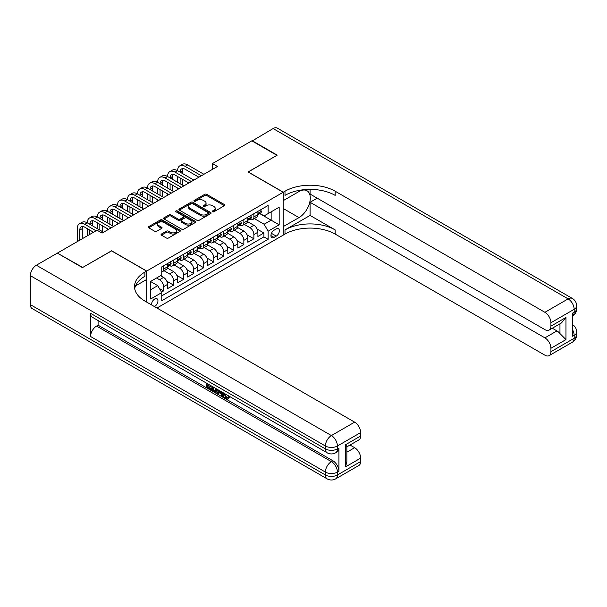 <?xml version="1.0" encoding="UTF-8"?>
<svg xmlns="http://www.w3.org/2000/svg" width="607" height="607" viewBox="0 0 607 607"><rect width="100%" height="100%" fill="white"/><g stroke="black" fill="none" stroke-linecap="round" stroke-linejoin="round"><path stroke-width="0.91" d="M212.564 211.744A0.979 0.561 0 0 0 213.945 211.744L224.408 205.705A1.396 0.804 0 0 0 224.818 205.136A1.396 0.804 0 0 0 224.408 204.567L206.683 194.323A1.396 0.804 0 0 0 204.711 194.323L194.248 200.371A0.979 0.561 0 0 0 193.959 200.765A0.979 0.561 0 0 0 194.248 201.167A0.979 0.561 0 0 0 195.621 201.167L196.979 200.386A4.461 2.572 0 0 1 203.284 200.386L204.764 201.236A4.461 2.572 0 0 1 206.069 203.057A4.461 2.572 0 0 1 204.764 204.878L203.406 205.659A0.979 0.561 0 0 0 203.117 206.054A0.979 0.561 0 0 0 203.406 206.456A0.979 0.561 0 0 0 204.787 206.456L206.137 205.674A4.461 2.572 0 0 1 212.442 205.674L213.922 206.524A4.461 2.572 0 0 1 215.227 208.345A4.461 2.572 0 0 1 213.922 210.166L212.564 210.948A0.979 0.561 0 0 0 212.283 211.342A0.979 0.561 0 0 0 212.564 211.744L212.564 210.948M154.421 306.565A4.545 2.625 120 0 0 154.739 306.398A4.545 2.625 120 0 0 157.706 302.392A4.545 2.625 120 0 0 157.008 298.758A4.545 2.625 120 0 0 154.739 298.978A4.545 2.625 120 0 0 151.538 304.896M161.47 234.021A1.396 0.804 0 0 0 161.06 234.59A1.396 0.804 0 0 0 161.47 235.159L166.447 238.035A1.396 0.804 0 0 0 168.412 238.035L180.036 231.32A1.396 0.804 0 0 0 180.446 230.751A1.396 0.804 0 0 0 180.036 230.182L162.304 219.946A1.396 0.804 0 0 0 160.339 219.946L148.715 226.654A1.396 0.804 0 0 0 148.305 227.223A1.396 0.804 0 0 0 148.715 227.792L154.724 231.267A1.396 0.804 0 0 0 156.689 231.267L161.667 228.391A1.396 0.804 0 0 0 162.077 227.822A1.396 0.804 0 0 0 161.667 227.253L158.685 225.531A3.725 2.155 0 0 1 157.592 224.013A3.725 2.155 0 0 1 159.891 222.025A3.725 2.155 0 0 1 163.958 222.488L175.628 229.234A3.725 2.155 0 0 1 176.72 230.751A3.725 2.155 0 0 1 174.421 232.739A3.725 2.155 0 0 1 170.362 232.276L168.412 231.153A1.396 0.804 0 0 0 166.447 231.153L161.47 234.021L161.47 235.159M111.582 250.896L82.734 267.437L57.642 253.294M111.582 250.774L146.704 271.056L283.188 192.26L283.188 235.137L156.947 308.022M57.642 252.952L97.037 230.212L102.052 233.103L217.458 166.477L212.435 163.579L251.829 140.839L276.913 155.324L248.066 171.978L283.188 192.26M197.078 220.349A1.396 0.804 0 0 0 199.05 220.349L210.667 213.634A1.396 0.804 0 0 0 211.077 213.065A1.396 0.804 0 0 0 210.667 212.496L192.943 202.26A1.396 0.804 0 0 0 190.97 202.26L179.346 208.967A1.396 0.804 0 0 0 178.936 209.536A1.396 0.804 0 0 0 179.346 210.105L197.078 220.349M176.341 211.957A0.979 0.561 0 0 1 177.327 212.093L177.327 210.933L195.355 221.343A1.396 0.804 0 0 1 195.765 221.912A1.396 0.804 0 0 1 195.355 222.481L183.731 229.188A1.396 0.804 0 0 1 181.759 229.188L164.027 218.952L164.027 217.814A1.396 0.804 0 0 0 163.624 218.383A1.396 0.804 0 0 0 164.027 218.952M164.027 217.814L169.004 214.939A1.396 0.804 0 0 1 170.977 214.939L178.162 219.097A1.396 0.804 0 0 0 180.135 219.097L183.435 217.192A1.396 0.804 0 0 0 183.845 216.623A1.396 0.804 0 0 0 183.435 216.054L175.947 211.729A0.979 0.561 0 0 1 175.666 211.335A0.979 0.561 0 0 1 176.265 210.811A0.979 0.561 0 0 1 177.327 210.933M161.485 292.126L163.564 290.928L159.406 288.522M156.545 278.006L159.55 279.744A5.675 3.278 60 0 1 163.564 286.701L167.578 284.38L167.578 288.613L173.602 285.131L166.819 281.216M164.027 270.737L169.588 273.954A5.675 3.278 60 0 1 173.602 280.904L177.616 278.59L177.616 282.816L183.64 279.341L176.849 275.419M174.057 264.948L179.626 268.157A5.675 3.278 60 0 1 183.64 275.108L187.654 272.793L187.654 277.02L193.671 273.545L186.888 269.629M184.096 259.151L189.657 262.368A5.675 3.278 60 0 1 193.671 269.318L197.685 266.997L197.685 271.23L203.709 267.755L196.918 263.833M194.134 253.362L199.695 256.571A5.675 3.278 60 0 1 203.709 263.521L207.723 261.207L207.723 265.434L213.74 261.958L206.957 258.043M204.164 247.565L209.726 250.774A5.675 3.278 60 0 1 213.74 257.732L217.754 255.41L217.754 259.644L223.778 256.162L216.987 252.246M214.203 241.768L219.764 244.985A5.675 3.278 60 0 1 223.778 251.935L227.792 249.621L227.792 253.847L233.816 250.372L227.026 246.45M224.233 235.979L229.803 239.188A5.675 3.278 60 0 1 233.816 246.138L237.83 243.824L237.83 248.051L243.847 244.575L237.064 240.66M234.272 230.182L239.833 233.399A5.675 3.278 60 0 1 243.847 240.349L247.861 238.027L247.861 242.261L253.885 238.786L253.885 234.552A5.675 3.278 -120 0 0 249.872 227.602L244.31 224.393M247.095 234.863L253.885 238.786M167.578 284.38A5.675 3.278 -120 0 0 163.564 277.429L160.559 275.692M177.616 278.59A5.675 3.278 -120 0 0 173.602 271.632L167.395 268.051M187.654 272.793A5.675 3.278 -120 0 0 183.64 265.843L177.434 262.254M197.685 266.997A5.675 3.278 -120 0 0 193.671 260.046L187.464 256.465M207.723 261.207A5.675 3.278 -120 0 0 203.709 254.25L197.503 250.668M217.754 255.41A5.675 3.278 -120 0 0 213.74 248.46L207.533 244.879M227.792 249.621A5.675 3.278 -120 0 0 223.778 242.663L217.572 239.082M237.83 243.824A5.675 3.278 -120 0 0 233.816 236.874L227.61 233.285M247.861 238.027A5.675 3.278 -120 0 0 243.847 231.077L237.641 227.496M276.261 228.938L274.053 230.212A4.401 2.542 120 0 0 271.177 234.09A4.401 2.542 120 0 0 271.853 237.61A4.401 2.542 120 0 0 274.053 237.39L276.261 236.115A4.401 2.542 120 0 0 279.137 232.246A4.401 2.542 120 0 0 278.461 228.718A4.401 2.542 120 0 0 276.261 228.938M146.704 302.111L146.704 271.056M150.718 289.714L157.744 285.654L161.758 292.604L161.758 300.723L268.135 239.302L268.135 231.191L264.121 224.241L254.341 218.596M161.758 292.604L150.718 298.978L150.718 281.367L161.758 274.994L161.758 266.883L268.135 205.47L268.135 213.581L279.174 207.207L279.174 224.818L268.135 231.191M169.535 265.578L169.588 265.608A5.675 3.278 60 0 0 172.426 265.889L176.44 263.575A5.675 3.278 -120 0 0 177.616 260.972L177.616 257.732M179.573 259.788L179.626 259.819A5.675 3.278 60 0 0 182.464 260.1L186.478 257.778A5.675 3.278 -120 0 0 187.654 255.183L187.654 251.935M189.604 253.992L189.657 254.022A5.675 3.278 60 0 0 192.495 254.303L196.509 251.988A5.675 3.278 -120 0 0 197.685 249.386L197.685 246.138M199.642 248.195L199.695 248.225A5.675 3.278 60 0 0 202.533 248.506L206.547 246.192A5.675 3.278 -120 0 0 207.723 243.589L207.723 240.349M209.673 242.405L209.726 242.436A5.675 3.278 60 0 0 212.564 242.717L216.578 240.395A5.675 3.278 -120 0 0 217.754 237.8L217.754 234.552M219.711 236.609L219.764 236.639A5.675 3.278 60 0 0 222.602 236.92L226.616 234.606A5.675 3.278 -120 0 0 227.792 232.003L227.792 228.763M229.75 230.819L229.803 230.85A5.675 3.278 60 0 0 232.64 231.13L236.654 228.809A5.675 3.278 -120 0 0 237.83 226.214L237.83 222.966M239.78 225.022L239.833 225.053A5.675 3.278 60 0 0 242.671 225.334L246.685 223.019A5.675 3.278 -120 0 0 247.861 220.417L247.861 217.169M161.758 295.852L263.916 236.874L263.916 232.989L257.899 236.464L257.899 232.238A5.675 3.278 -120 0 0 253.885 225.288L247.679 221.699M249.818 219.226L249.872 219.256A5.675 3.278 -120 0 0 252.709 219.537A5.675 3.278 -120 0 0 253.885 216.942L253.885 213.694M252.709 219.537L256.723 217.223A5.675 3.278 -120 0 0 257.899 214.62L257.899 211.38M163.564 265.843L163.564 269.083A5.675 3.278 60 0 1 162.388 271.686A5.675 3.278 60 0 1 161.758 271.913M162.388 271.686L166.409 269.364A5.675 3.278 -120 0 0 167.578 266.769L167.578 263.521M173.602 260.046L173.602 263.294A5.675 3.278 60 0 1 172.426 265.889M183.64 254.25L183.64 257.497A5.675 3.278 60 0 1 182.464 260.1M193.671 248.46L193.671 251.7A5.675 3.278 60 0 1 192.495 254.303M203.709 242.663L203.709 245.911A5.675 3.278 60 0 1 202.533 248.506M213.74 236.874L213.74 240.114A5.675 3.278 60 0 1 212.564 242.717M223.778 231.077L223.778 234.325A5.675 3.278 60 0 1 222.602 236.92M233.816 225.28L233.816 228.528A5.675 3.278 60 0 1 232.64 231.13M243.847 219.491L243.847 222.739A5.675 3.278 60 0 1 242.671 225.334M243.847 240.349L243.847 244.575M233.816 246.138L233.816 250.372M223.778 251.935L223.778 256.162M213.74 257.732L213.74 261.958M203.709 263.521L203.709 267.755M193.671 269.318L193.671 273.545M183.64 275.108L183.64 279.341M173.602 280.904L173.602 285.131M163.564 286.701L163.564 290.928M157.744 285.654L150.718 281.602M264.121 224.241L271.147 220.189L271.147 211.843L279.174 207.207M259.652 213.55L279.174 224.818M259.849 213.436L264.121 215.895L268.135 213.581M212.435 163.579L212.435 169.376M257.133 229.074L263.916 232.989M263.916 236.874L268.135 239.302M212.958 211.881L213.922 211.327A4.461 2.572 0 0 0 215.227 209.506L215.227 208.345M206.069 203.057L206.069 204.218A4.461 2.572 0 0 1 204.764 206.039L203.793 206.592M224.408 204.567L224.408 205.705L206.683 195.484A1.396 0.804 0 0 0 204.711 195.484L194.635 201.304M210.652 213.649L192.943 203.421A1.396 0.804 0 0 0 190.97 203.421L179.369 210.121M208.209 213.467A0.979 0.561 0 0 0 208.497 213.065A0.979 0.561 0 0 0 208.209 212.67L192.647 203.679A0.979 0.561 0 0 0 191.266 203.679L189.839 204.506A4.461 2.572 0 0 0 188.534 206.327A4.461 2.572 0 0 0 189.839 208.148L200.477 214.286A4.461 2.572 0 0 0 206.782 214.286L208.209 213.467L208.209 214.62A0.979 0.561 0 0 0 208.497 214.225L208.497 213.065M188.534 206.327L188.534 207.488A4.461 2.572 0 0 0 189.839 209.309L189.839 208.148M208.209 214.62L206.782 215.447A4.461 2.572 0 0 1 200.477 215.447L189.839 209.309M164.049 218.96L169.004 216.1L169.004 214.939M183.845 216.623L183.845 217.776A1.396 0.804 0 0 1 183.435 218.345L180.135 220.25A1.396 0.804 0 0 1 178.162 220.25L170.977 216.1A1.396 0.804 0 0 0 169.004 216.1M177.327 212.093L195.333 222.488M185.628 223.399A3.725 2.155 0 0 0 189.688 223.869A3.725 2.155 0 0 0 191.987 221.881A3.725 2.155 0 0 0 190.894 220.356L186.781 217.981A1.396 0.804 0 0 0 184.816 217.981L181.516 219.893A1.396 0.804 0 0 0 181.106 220.462A1.396 0.804 0 0 0 181.516 221.024L185.628 223.399L185.628 224.56A3.725 2.155 0 0 0 189.688 225.03A3.725 2.155 0 0 0 191.987 223.042L191.987 221.881M181.106 220.462L181.106 221.616A1.396 0.804 0 0 0 181.516 222.185L181.516 221.024M185.628 224.56L181.516 222.185M176.72 230.751L176.72 231.912A3.725 2.155 0 0 1 174.421 233.9A3.725 2.155 0 0 1 170.362 233.429L168.412 232.306A1.396 0.804 0 0 0 166.447 232.306L161.485 235.167M157.592 224.013L157.592 225.174A3.725 2.155 0 0 0 158.685 226.692L158.685 225.531M161.667 227.253L161.667 228.391L158.685 226.692M180.021 231.328L162.304 221.107A1.396 0.804 0 0 0 160.339 221.107L148.73 227.807M260.555 209.847L261.412 211.319A3.763 2.17 60 0 1 260.631 212.989L258.726 214.089A3.763 2.17 -120 0 0 259.379 213.216L259.303 212.882M77.264 241.624L77.264 228.642A10.645 6.146 60 0 1 79.471 223.771L81.975 222.321A10.645 6.146 60 0 1 87.302 222.852A10.645 6.146 60 0 1 89.502 217.981L92.014 216.532A10.645 6.146 60 0 1 97.332 217.056A10.645 6.146 60 0 1 99.54 212.184L102.044 210.735A10.645 6.146 60 0 1 107.371 211.266A10.645 6.146 60 0 1 109.571 206.388L112.083 204.946A10.645 6.146 60 0 1 117.401 205.47A10.645 6.146 60 0 1 119.609 200.598L122.121 199.149A10.645 6.146 60 0 1 127.44 199.673A10.645 6.146 60 0 1 129.648 194.801L132.151 193.352A10.645 6.146 60 0 1 137.478 193.883A10.645 6.146 60 0 1 139.678 189.012L142.19 187.563A10.645 6.146 60 0 1 147.509 188.087A10.645 6.146 60 0 1 149.717 183.215L152.22 181.766A10.645 6.146 60 0 1 157.547 182.297A10.645 6.146 60 0 1 159.747 177.419L162.259 175.977A10.645 6.146 60 0 1 167.578 176.5A10.645 6.146 60 0 1 169.785 171.629L172.297 170.18A10.645 6.146 60 0 1 177.616 170.704A10.645 6.146 60 0 1 179.824 165.832L182.328 164.383A10.645 6.146 60 0 1 187.654 164.914L203.906 174.3M179.824 165.832A10.645 6.146 60 0 1 185.143 166.364L201.403 175.749M258.021 214.263L258.036 214.263A3.763 2.17 -120 0 0 258.726 214.089M258.893 212.936L259.379 213.216C259.143 212.655 258.741 212.882 258.172 213.914A3.763 2.17 60 0 1 257.899 214.453M198.891 177.198L185.143 169.262A7.094 4.097 -120 0 0 181.592 168.905A7.094 4.097 -120 0 0 180.127 172.153L182.631 170.704L182.631 173.602M183.079 168.579A7.094 4.097 -120 0 0 182.631 170.704M180.127 177.95L180.127 183.746M182.631 179.399L182.631 185.188M177.616 189.475L177.616 188.087M177.616 182.297L177.616 176.5M252.125 141.014L273.104 128.555L568.137 298.894A8.513 4.917 120 0 1 572.393 298.469A8.513 8.513 0 0 1 576.65 305.845A8.513 4.917 180 0 1 574.154 309.32L550.921 322.734A8.513 4.917 -120 0 0 544.904 312.309L568.137 298.894A8.513 4.917 60 0 1 574.154 309.32L574.154 312.218L572.651 313.091L572.651 336.263L574.154 335.398L574.154 338.289A8.513 4.917 60 0 1 572.393 342.189L549.16 355.603A8.513 4.917 -120 0 0 550.921 351.703L574.154 338.289A8.513 4.917 0 0 0 576.65 334.814A8.513 8.513 0 0 1 572.393 342.189M252.125 140.665L277.217 155.149L248.164 172.039M283.188 226.616L298.993 217.61A15.964 9.219 120 0 0 309.418 203.542A15.964 9.219 120 0 0 306.975 190.742A15.964 9.219 120 0 0 298.993 191.539L283.287 200.606L283.287 192.199L284.994 191.22A35.479 20.486 180 0 1 335.17 191.22L544.904 312.309M283.287 226.677L283.287 235.076L284.994 234.09A35.479 20.486 180 0 1 335.17 234.09L544.904 355.178A8.513 4.917 -120 0 0 549.16 355.603M310.078 215.432L284.994 229.916A35.479 20.486 180 0 1 335.17 229.916L310.078 215.432L310.078 202.283L317.203 198.17M310.078 189.392L310.078 194.058L544.904 329.631A8.513 4.917 -120 0 0 549.16 330.049A8.513 4.917 -120 0 0 550.921 326.156L565.974 317.461L565.974 339.594L559.957 333.577L559.957 323.819M565.974 339.594L550.921 348.289L550.921 351.703M550.921 348.289A8.513 4.917 -120 0 0 544.904 337.856L556.945 330.906A8.513 4.917 60 0 1 559.957 333.577M310.078 202.283L544.904 337.856M273.104 128.555A8.513 4.917 -60 0 1 277.361 128.138L572.393 298.469M248.164 171.925L283.287 192.199M550.921 322.734L550.921 326.156M552.317 328.228L556.945 330.906M284.994 191.22L284.994 195.386A35.479 20.486 180 0 1 335.17 195.386L335.17 191.22M549.16 330.049L561.475 322.939L565.974 317.461M224.802 393.662L226.661 397.555L227.367 397.805M224.082 393.283L225.857 398.025L227.033 398.169L228.353 396.796L229.203 397.509L227.693 399.103L225.941 398.867C224.089 397.615 223.164 395.87 223.148 393.639L223.217 392.79M219.165 392.729L217.974 394.186L217.078 393.662L218.596 390.119M222.42 392.327L223.619 396.515L222.815 396.978L221.912 396.454L221.229 393.92L218.664 392.441L217.974 394.186M207.973 385.202L207.973 386.682L211.524 388.73L211.524 389.527L210.72 389.998L206.319 387.456L206.319 383.032M211.137 385.817L210.333 386.56L207.169 384.732L207.169 387.145L207.973 386.682M90.564 313.318L325.382 448.892A8.513 4.917 120 0 0 327.15 452.792L92.325 317.218A8.513 4.917 -60 0 1 90.564 313.318L90.564 336.498A8.513 4.917 -60 0 1 96.581 326.065L98.091 325.2L332.909 460.774A8.513 4.917 60 0 1 338.934 471.199L338.934 448.027A8.513 4.917 60 0 1 337.166 451.927L335.663 452.792A8.513 4.917 -120 0 0 337.424 448.892L338.934 448.027M98.091 325.2L98.091 320.549M216.752 389.057L216.82 389.998L217.602 389.55L216.79 391.834L215.986 392.297L211.881 390.665L211.881 386.242M82.431 267.611L111.483 250.835L146.606 271.109L144.898 272.095A35.479 20.486 -0 0 0 134.511 286.58A35.479 20.486 -0 0 0 144.898 301.064L354.64 422.153A8.513 4.917 60 0 1 360.657 432.586L337.424 446.001L337.424 448.892A8.513 4.917 -0 0 1 325.382 448.892L325.382 446.001L30.35 275.661A8.513 4.917 -60 0 1 36.374 265.229L57.346 253.127L82.431 267.611M146.606 271.109L146.606 279.516L135.513 285.92M345.603 444.696L346.855 446.577L346.855 461.464L345.603 466.829L345.603 444.696L360.657 436.001L360.657 432.586M360.657 436.001A8.513 4.917 60 0 1 358.896 439.9L346.855 446.851M30.35 304.631L325.382 474.97A8.513 4.917 120 0 0 327.15 478.862L32.11 308.531A8.513 4.917 -60 0 1 30.35 304.631L30.35 275.661M350.004 445.03L354.64 447.708A8.513 4.917 60 0 1 360.657 458.133L345.603 466.829M338.934 471.199L337.424 472.071L337.424 474.97L360.657 461.555L360.657 458.133M360.657 461.555A8.513 4.917 60 0 1 358.896 465.455L335.663 478.862A8.513 4.917 -120 0 0 337.424 474.97A8.513 4.917 -0 0 1 325.382 474.97L325.382 472.071L90.564 336.498M144.898 272.095L144.898 276.268A35.479 20.486 -0 0 0 134.693 288.666M207.169 387.145L210.72 389.193L211.524 388.73M210.72 389.193L210.72 389.998M207.169 383.525L210.69 385.559M210.333 385.764L210.333 386.56M216.82 389.998L215.986 392.297M212.731 386.735L212.731 390.354L215.394 391.394L215.91 388.571M213.527 387.198L213.527 389.884L216.191 390.931M212.731 390.354L213.527 389.884M213.968 391.067L214.772 390.604M221.297 391.682L222.815 396.978M219.393 390.582L218.915 391.788L220.971 392.972L220.5 391.219M219.901 390.87L219.719 391.325L220.675 391.872M218.915 391.788L219.719 391.325M225.857 398.025L226.661 397.555M223.998 394.125L224.765 393.685M227.549 397.259L228.399 397.972L229.203 397.509M228.399 397.972L227.693 399.103M250.524 215.637L251.374 217.116A3.763 2.17 60 0 1 250.592 218.778L248.688 219.878A3.763 2.17 -120 0 0 249.34 219.013L249.265 218.679M169.785 171.629A10.645 6.146 60 0 1 175.104 172.153L177.616 170.704L193.876 180.089M175.104 172.153L191.364 181.539M247.99 220.053L248.005 220.053A3.763 2.17 -120 0 0 248.688 219.878M248.855 218.732L249.34 219.013C249.105 218.444 248.703 218.679 248.142 219.711A3.763 2.17 60 0 1 247.861 220.242M188.853 182.988L175.104 175.051A7.094 4.097 -120 0 0 171.561 174.702A7.094 4.097 -120 0 0 170.089 177.95L172.6 176.5L172.6 179.399M173.041 174.376A7.094 4.097 -120 0 0 172.6 176.5M170.089 183.746L170.089 189.536M172.6 185.188L172.6 190.985M167.578 195.272L167.578 193.883M167.578 188.087L167.578 182.297M240.486 221.434L241.336 222.906A3.763 2.17 60 0 1 240.562 224.575L238.657 225.675A3.763 2.17 -120 0 0 239.31 224.81L239.226 224.476M159.747 177.419A10.645 6.146 60 0 1 165.074 177.95L167.578 176.5L183.838 185.886M165.074 177.95L181.326 187.335M237.952 225.85L237.967 225.85A3.763 2.17 -120 0 0 238.657 225.675M238.824 224.529L239.31 224.81C239.075 224.241 238.672 224.469 238.103 225.5A3.763 2.17 60 0 1 237.83 226.039M178.822 188.785L165.074 180.848A7.094 4.097 -120 0 0 161.523 180.491A7.094 4.097 -120 0 0 160.058 183.746L162.562 182.297L162.562 185.188M163.01 180.165A7.094 4.097 -120 0 0 162.562 182.297M160.058 189.536L160.058 195.333M162.562 190.985L162.562 196.782M157.547 201.069L157.547 199.673M157.547 193.883L157.547 188.087M230.448 227.223L231.305 228.702A3.763 2.17 60 0 1 230.523 230.364L228.619 231.464A3.763 2.17 -120 0 0 229.271 230.599L229.196 230.265M149.717 183.215A10.645 6.146 60 0 1 155.035 183.746L157.547 182.297L173.799 191.683M155.035 183.746L171.295 193.132M227.921 231.646L227.936 231.646A3.763 2.17 -120 0 0 228.619 231.464M228.786 230.319L229.271 230.599C229.036 230.038 228.634 230.265 228.073 231.297A3.763 2.17 60 0 1 227.792 231.828M168.784 194.574L155.035 186.637A7.094 4.097 -120 0 0 151.492 186.288A7.094 4.097 -120 0 0 150.02 189.536L152.532 188.087L152.532 190.985M152.972 185.962A7.094 4.097 -120 0 0 152.532 188.087M150.02 195.333L150.02 201.122M152.532 196.782L152.532 202.571M147.509 206.858L147.509 205.47M147.509 199.673L147.509 193.883M220.417 233.02L221.267 234.499A3.763 2.17 60 0 1 220.493 236.161L218.581 237.261A3.763 2.17 -120 0 0 219.241 236.396L219.157 236.062M139.678 189.012A10.645 6.146 60 0 1 145.005 189.536L147.509 188.087L163.769 197.472M145.005 189.536L161.257 198.921M217.883 237.436L217.898 237.436A3.763 2.17 -120 0 0 218.581 237.261M218.755 236.115L219.241 236.396C219.006 235.827 218.603 236.062 218.034 237.087A3.763 2.17 60 0 1 217.754 237.625M158.753 200.371L145.005 192.434A7.094 4.097 -120 0 0 141.454 192.085A7.094 4.097 -120 0 0 139.982 195.333L142.493 193.883L142.493 196.782M142.941 191.751A7.094 4.097 -120 0 0 142.493 193.883M139.982 201.122L139.982 206.919M142.493 202.571L142.493 208.368M137.478 212.655L137.478 211.266M137.478 205.47L137.478 199.673M210.379 238.809L211.236 240.289A3.763 2.17 60 0 1 210.454 241.95L208.55 243.058A3.763 2.17 -120 0 0 209.203 242.185L209.127 241.852M129.648 194.801A10.645 6.146 60 0 1 134.966 195.333L137.478 193.883L153.73 203.269M134.966 195.333L151.226 204.718M207.844 243.232L207.86 243.232A3.763 2.17 -120 0 0 208.55 243.058M208.717 241.905L209.203 242.185C208.967 241.624 208.565 241.852 207.996 242.883A3.763 2.17 60 0 1 207.723 243.422M148.715 206.168L134.966 198.231A7.094 4.097 -120 0 0 131.416 197.874A7.094 4.097 -120 0 0 129.951 201.122L132.455 199.673L132.455 202.571M132.903 197.548A7.094 4.097 -120 0 0 132.455 199.673M129.951 206.919L129.951 212.708M132.455 208.368L132.455 214.157M127.44 218.444L127.44 217.056M127.44 211.266L127.44 205.47M200.348 244.606L201.198 246.085A3.763 2.17 60 0 1 200.416 247.747L198.512 248.847A3.763 2.17 -120 0 0 199.164 247.982L199.088 247.648M119.609 200.598A10.645 6.146 60 0 1 124.928 201.122L127.44 199.673L143.7 209.058M124.928 201.122L141.188 210.508M197.814 249.022L197.829 249.022A3.763 2.17 -120 0 0 198.512 248.847M198.679 247.702L199.164 247.982C198.929 247.413 198.527 247.648 197.965 248.68A3.763 2.17 60 0 1 197.685 249.211M138.677 211.957L124.928 204.02A7.094 4.097 -120 0 0 121.385 203.671A7.094 4.097 -120 0 0 119.913 206.919L122.424 205.47L122.424 208.368M122.864 203.345A7.094 4.097 -120 0 0 122.424 205.47M119.913 212.708L119.913 218.505M122.424 214.157L122.424 219.954M117.401 224.241L117.401 222.852M117.401 217.056L117.401 211.266M190.31 250.403L191.159 251.875A3.763 2.17 60 0 1 190.386 253.544L188.481 254.644A3.763 2.17 -120 0 0 189.134 253.779L189.05 253.445M109.571 206.388A10.645 6.146 60 0 1 114.898 206.919L117.401 205.47L133.661 214.855M114.898 206.919L131.15 216.304M187.775 254.819L187.791 254.819A3.763 2.17 -120 0 0 188.481 254.644M188.648 253.498L189.134 253.779C188.898 253.21 188.496 253.438 187.927 254.47A3.763 2.17 60 0 1 187.654 255.008M128.646 217.754L114.898 209.817A7.094 4.097 -120 0 0 111.347 209.461A7.094 4.097 -120 0 0 109.882 212.708L112.386 211.266L112.386 214.157M112.834 209.134A7.094 4.097 -120 0 0 112.386 211.266M109.882 218.505L109.882 224.302M112.386 219.954L112.386 225.751M107.371 230.038L107.371 228.642M107.371 222.852L107.371 217.056M180.279 256.192L181.129 257.672A3.763 2.17 60 0 1 180.347 259.333L178.443 260.433A3.763 2.17 -120 0 0 179.095 259.568L179.019 259.235M99.54 212.184A10.645 6.146 60 0 1 104.859 212.708L107.371 211.266L123.623 220.652M104.859 212.708L121.119 222.101M177.745 260.615L177.76 260.615A3.763 2.17 -120 0 0 178.443 260.433M178.61 259.288L179.095 259.568C178.86 258.999 178.458 259.235 177.897 260.266A3.763 2.17 60 0 1 177.616 260.798M118.608 223.543L104.859 215.606A7.094 4.097 -120 0 0 101.316 215.257A7.094 4.097 -120 0 0 99.844 218.505L102.355 217.056L102.355 219.954M102.795 214.931A7.094 4.097 -120 0 0 102.355 217.056M99.844 224.302L99.844 230.091M102.355 225.751L102.355 231.54M97.332 228.642L97.332 222.852M170.241 261.989L171.091 263.468A3.763 2.17 60 0 1 170.317 265.13L168.405 266.23A3.763 2.17 -120 0 0 169.065 265.365L168.981 265.031M89.502 217.981A10.645 6.146 60 0 1 94.829 218.505L97.332 217.056L113.592 226.441M94.829 218.505L111.081 227.891M167.707 266.405L167.722 266.405A3.763 2.17 -120 0 0 168.405 266.23M168.579 265.084L169.065 265.365C168.829 264.796 168.427 265.031 167.858 266.056A3.763 2.17 60 0 1 167.578 266.594M108.577 229.34L94.829 221.403A7.094 4.097 -120 0 0 91.278 221.054A7.094 4.097 -120 0 0 89.806 224.302L92.317 222.852L92.317 225.751M92.765 220.72A7.094 4.097 -120 0 0 92.317 222.852M89.806 230.091L89.806 234.378M92.317 231.54L92.317 232.929M87.302 235.827L87.302 228.642M79.471 223.771A10.645 6.146 60 0 1 84.79 224.302L87.302 222.852L103.554 232.238M84.79 224.302L96.027 230.789M93.524 232.238L84.79 227.193A7.094 4.097 -120 0 0 81.239 226.843A7.094 4.097 -120 0 0 79.775 230.091L79.775 240.175M82.727 226.517A7.094 4.097 -120 0 0 82.279 228.642L82.279 238.726M159.55 279.744L163.564 277.429M169.588 273.954L173.602 271.632M179.626 268.157L183.64 265.843M189.657 262.368L193.671 260.046M199.695 256.571L203.709 254.25M209.726 250.774L213.74 248.46M219.764 244.985L223.778 242.663M229.803 239.188L233.816 236.874M239.833 233.399L243.847 231.077M249.872 227.602L253.885 225.288M253.885 216.942L257.899 214.62M163.564 269.083L167.578 266.769M173.602 263.294L177.616 260.972M183.64 257.497L187.654 255.183M193.671 251.7L197.685 249.386M203.709 245.911L207.723 243.589M213.74 240.114L217.754 237.8M223.778 234.325L227.792 232.003M233.816 228.528L237.83 226.214M243.847 222.739L247.861 220.417M253.885 234.552L257.899 232.238M271.45 233.338L276.261 236.115M270.942 235.599L274.053 237.39M213.922 211.327L213.922 210.166M203.406 206.456L203.406 205.659M204.764 206.039L204.764 204.878M194.248 201.167L194.248 200.371M204.711 195.484L204.711 194.323M206.683 195.484L206.683 194.323M179.346 210.105L179.346 208.967M190.97 203.421L190.97 202.26M192.943 203.421L192.943 202.26M210.667 213.634L210.667 212.496M200.477 215.447L200.477 214.286M206.782 215.447L206.782 214.286M170.977 216.1L170.977 214.939M178.162 220.25L178.162 219.097M180.135 220.25L180.135 219.097M183.435 218.345L183.435 217.192M195.355 222.481L195.355 221.343M166.447 232.306L166.447 231.153M168.412 232.306L168.412 231.153M170.362 233.429L170.362 232.276M148.715 227.792L148.715 226.654M160.339 221.107L160.339 219.946M162.304 221.107L162.304 219.946M180.036 231.32L180.036 230.182M261.382 211.282L257.899 213.292M187.654 164.914L185.143 166.364M284.994 229.916L284.994 234.09M335.17 229.916L335.17 234.09M572.651 329.927A8.513 4.917 60 0 1 574.154 335.398A8.513 4.917 180 0 0 576.65 331.915A8.513 8.513 0 0 0 572.651 324.699M574.154 312.218A8.513 4.917 60 0 1 572.651 315.951A8.513 8.513 0 0 0 576.65 308.743A8.513 4.917 0 0 1 574.154 312.218M283.188 208.482L298.993 217.61M36.374 265.229L331.407 435.568L354.64 422.153M96.581 326.065L331.407 461.639L332.909 460.774M346.855 452.2L354.64 447.708M331.407 435.568A8.513 4.917 120 0 0 325.382 446.001A8.513 4.917 180 0 0 337.424 446.001A8.513 4.917 -120 0 0 331.407 435.568M331.407 461.639A8.513 4.917 120 0 0 325.382 472.071A8.513 4.917 180 0 0 337.424 472.071A8.513 4.917 -120 0 0 331.407 461.639M251.351 217.071L247.861 219.081M241.313 222.868L237.83 224.878M231.282 228.657L227.792 230.675M221.244 234.454L217.754 236.464M211.206 240.243L207.723 242.261M201.175 246.04L197.685 248.051M191.137 251.837L187.654 253.847M181.106 257.626L177.616 259.644M171.068 263.423L167.578 265.434M82.279 228.642L79.775 230.091M576.65 331.915L576.65 334.814M576.65 305.845L576.65 308.743M327.15 452.792A8.513 8.513 0 0 0 335.663 452.792M327.15 478.862A8.513 8.513 0 0 0 335.663 478.862"/></g></svg>
